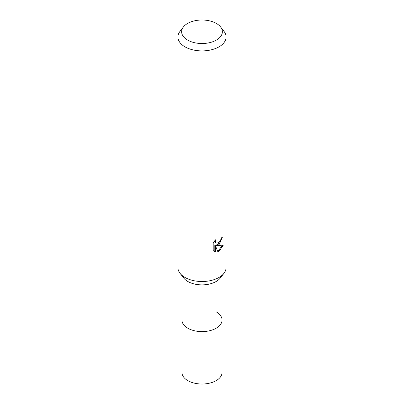 <?xml version="1.0" encoding="UTF-8"?>
<svg xmlns="http://www.w3.org/2000/svg" width="404" height="404" viewBox="0 0 404 404"><rect width="100%" height="100%" fill="white"/><g stroke="black" fill="none" stroke-linecap="round" stroke-linejoin="round"><path stroke-width="0.61" d="M222.059 275.76L222.059 320.029A20.059 11.58 180 0 1 216.185 328.22A20.059 11.58 180 0 1 194.324 330.73A20.059 11.58 180 0 1 181.941 320.029L181.941 372.443A20.059 11.58 180 0 0 194.324 383.138A20.059 11.58 180 0 0 216.185 380.629A20.059 11.58 180 0 0 222.059 372.443L222.059 320.029A20.059 11.58 180 0 1 220.311 324.755A20.059 11.58 180 0 1 187.815 328.22A20.059 11.58 180 0 1 183.689 324.755A20.059 11.58 180 0 1 181.941 320.029L181.941 275.76M216.185 311.837A20.059 11.58 180 0 1 220.311 324.755A20.059 11.58 180 0 1 187.815 328.22A20.059 11.58 180 0 1 183.689 324.755M223.917 273.362L220.311 278.018A20.059 11.58 180 0 1 187.815 281.482A20.059 11.58 180 0 1 183.689 278.018L180.083 273.362M223.973 273.291A24.073 13.898 180 0 1 184.982 277.442M219.018 244.688L216.716 245.556L223.311 245.132L219.024 251.374L217.887 251.849L215.393 245.622L215.393 251.904L213.196 250.611L213.196 242.86L215.726 239.724L215.382 241.264L215.63 242.37L216.317 243.102L219.018 242.602L220.761 239.825L221.013 238.214A24.073 13.898 0 0 0 222.478 236.996L219.018 244.688M220.589 26.962L223.973 31.33A24.073 13.898 180 0 1 226.073 37.006A24.073 13.898 180 0 1 219.024 46.829A24.073 13.898 180 0 1 192.789 49.843A24.073 13.898 180 0 1 177.927 37.006A24.073 13.898 180 0 1 180.027 31.33L183.411 26.962A20.367 11.756 180 0 1 187.597 23.447A20.367 11.756 180 0 1 220.589 26.962A20.367 11.756 180 0 1 216.403 40.077A20.367 11.756 180 0 1 190.451 41.445A20.367 11.756 180 0 1 183.411 26.962M226.073 37.006L226.073 267.615A24.073 13.898 180 0 1 219.024 277.442A24.073 13.898 180 0 1 192.789 280.457A24.073 13.898 180 0 1 177.927 267.615L177.927 37.006M221.852 237.552L220.049 242.688L216.145 245.223L216.716 245.556M216.322 243.102L215.054 242.036L214.817 240.683M213.948 251.253L214.817 251.571L214.817 245.289L215.393 245.622M217.711 251.389L222.553 245.309M214.817 251.571L215.393 251.904"/></g></svg>
